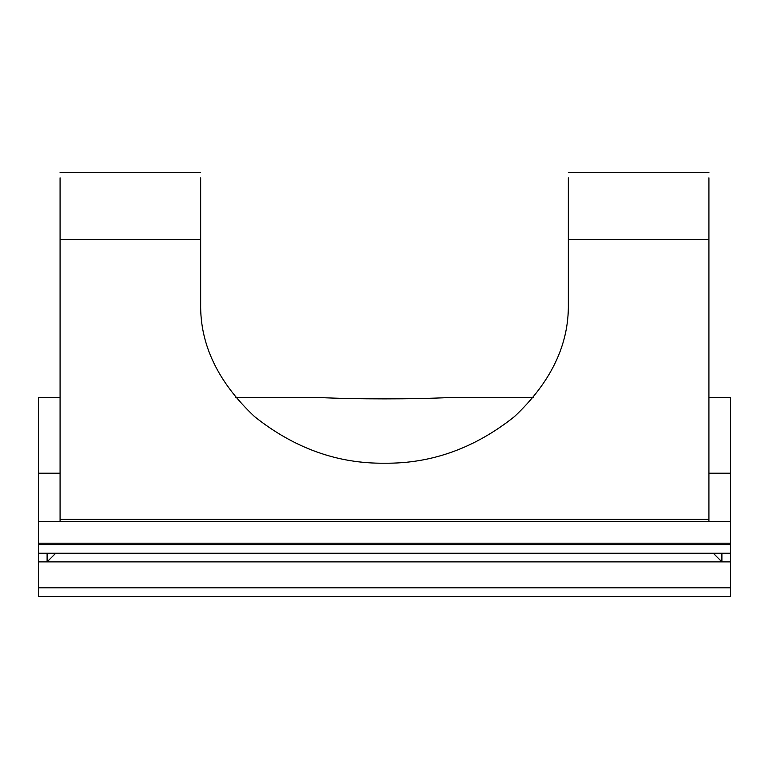 <?xml version="1.0" encoding="UTF-8"?>
<svg xmlns="http://www.w3.org/2000/svg" width="769" height="769" viewBox="0 0 769 769"><rect width="100%" height="100%" fill="white"/><g stroke="black" fill="none" stroke-linecap="round" stroke-linejoin="round"><path stroke-width="1.15" d="M319.01 397.506L235.708 397.506L319.01 397.506C355.489 399.332 413.511 399.332 449.99 397.506C506.252 397.506 506.252 397.506 449.99 397.506L533.292 397.506L449.99 397.506M200.661 177.831L200.661 303.995C200.027 344.627 217.983 382.155 254.51 416.577C294.248 448.212 337.581 463.755 384.5 463.207C431.419 463.755 474.752 448.212 514.49 416.577C551.017 382.155 568.973 344.627 568.339 303.995L568.339 177.831M38.45 397.506L60.078 397.506L38.45 397.506L38.45 521.565L730.55 521.565L730.55 553.228L38.45 553.228L38.45 544.577L730.55 544.577M708.922 177.831L708.922 521.565M730.55 397.506L708.922 397.506L730.55 397.506L730.55 521.565M730.55 543.193L38.45 543.193L38.45 544.577M730.55 553.228L730.55 561.879L38.45 561.879L38.45 587.833L730.55 587.833L730.55 596.484L38.45 596.484L38.45 587.833M730.55 561.879L730.55 587.833M38.45 561.879L38.45 553.228M38.45 543.193L38.45 521.565M708.922 519.402L60.078 519.402L60.078 521.565M60.078 177.831L60.078 519.402M713.248 553.228L721.899 561.879L721.899 553.228M47.101 553.228L47.101 561.879L55.753 553.228M708.922 239.563L568.339 239.563M730.55 473.204L708.922 473.204M60.078 473.204L38.45 473.204M200.661 239.563L60.078 239.563M708.922 172.516L568.339 172.516M60.078 172.516L200.661 172.516"/></g></svg>

